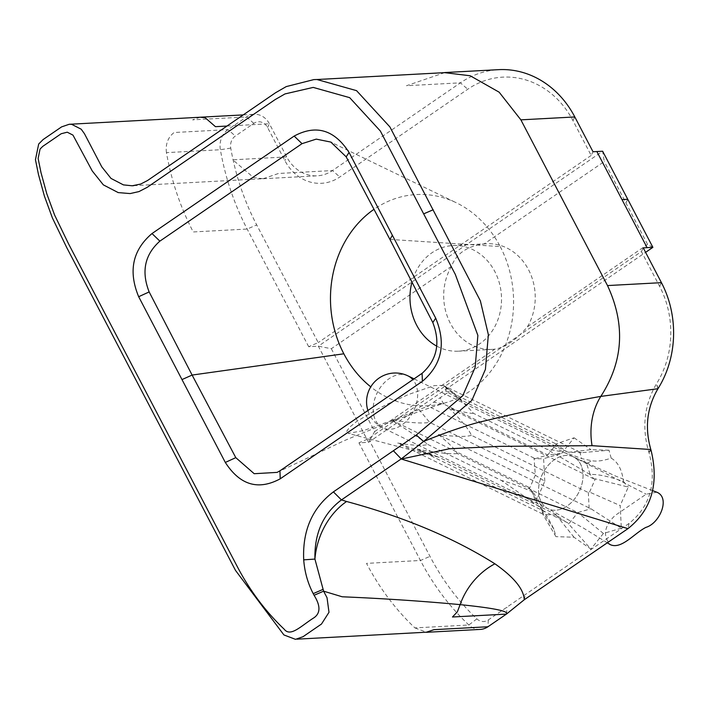 <?xml version="1.0" encoding="UTF-8"?>
<svg xmlns="http://www.w3.org/2000/svg" width="709" height="709" viewBox="0 0 709 709"><rect width="100%" height="100%" fill="white"/><g stroke="black" fill="none" stroke-linecap="round" stroke-linejoin="round"><path stroke-width="0.53" stroke-dasharray="3.54 2.66" d="M611.167 458.138C617.885 461.914 621.997 469.704 623.495 481.508C608.942 476.457 597.829 474.108 590.163 474.463L586.582 463.58L591.802 460.726L581.628 458.599L579.865 452.103L581.628 452.688L609.022 450.242L611.167 458.138C603.315 460.77 596.863 461.63 591.802 460.726M586.582 463.58L582.674 459.14M534.462 499.322L537.2 498.17L533.478 492.87L534.462 499.322L541.135 508.078L542.722 514.043L555.945 536.651L553.924 529.215C548.819 518.988 544.556 511.942 541.135 508.078M553.924 529.215L542.527 511.721L541.765 505.73L537.2 498.17M589.135 508.353L588.328 492.56L589.569 492.073L620.189 505.579L621.341 528.196L590.898 508.752L438.366 434.537C449.568 443.781 455.878 450.126 457.287 453.583L577.817 512.598L590.898 508.752M589.569 492.073L595.33 478.876L628.271 487.056L620.189 505.579M544.778 481.314L543.617 458.688L534.63 458.829L534.054 458.085L535.322 475.198L544.778 481.314L536.695 499.836L528.692 487.198L533.478 492.87M561.555 453.423L574.086 437.799L556.84 443.595L547.702 454.983L561.555 453.423L543.617 458.688M581.628 452.688L568.76 452.262L590.951 449.648L609.022 450.242M574.086 437.799L590.951 449.648M568.76 452.262L567.032 451.819L555.253 443.55L556.84 443.595M534.054 458.085L428.103 406.204L433.678 402.136L443.807 404.121L547.702 454.983L534.63 458.829M595.33 478.876L593.903 478.947L590.163 474.463M623.495 481.508L628.271 487.056M535.322 475.198L529.561 488.386M541.765 505.73L536.695 499.836M621.341 528.196L603.403 533.469L577.817 512.598L568.689 523.978L590.881 549.085L574.015 537.236L555.945 536.651M603.403 533.469L590.881 549.085M574.015 537.236L556.131 515L568.689 523.978M556.131 515L543.254 514.583M579.865 452.103L443.16 385.341C458.563 397.926 468.605 407.223 473.293 413.258L546.799 449.24C557.114 450.286 568.724 453.397 581.628 458.599M567.032 451.819L461.869 400.337L453.37 392.644L443.355 385.262M590.065 474.489L546.799 449.24M593.903 478.947L448.912 407.967C461.488 420.393 468.977 429.503 471.396 435.308L588.328 492.56M473.293 413.258C470.342 413.684 462.215 411.92 448.912 407.967M471.396 435.308C465.999 437.019 454.983 436.762 438.366 434.537M567.936 522.896L417.167 449.081L439.234 457.367C431.435 455.249 417.601 450.481 397.74 443.054C413.223 445.518 423.238 445.988 427.802 444.446C421.518 439.509 409.607 431.497 392.068 420.393L392.618 420.171C410.573 422.883 422.936 423.619 429.698 422.396L418.984 409.554L428.103 406.204M457.287 453.583C449.878 454.239 436.505 452.732 417.167 449.081M556.166 514.619L439.234 457.367L348.19 433.385L363.69 430.549L392.068 420.393M368.476 438.72L429.991 556.379A238.082 205.973 -93.1 0 0 476.865 618.868A11.539 9.988 -93.1 0 0 488.324 619.932L629.051 523.428C650.339 506.306 656.977 482.696 648.992 452.599L648.717 451.766C641.698 427.554 644.251 404.945 656.383 383.95L656.525 383.737A88.474 76.545 -93.1 0 0 659.609 286.356L641.423 251.553L368.476 438.72L358.94 442.824L368.565 442.301L318.323 346.187L602.632 151.23L604.272 161.546L484.079 243.958C467.169 246.094 456.312 253.538 451.509 266.3L331.325 348.713L318.323 346.187L308.69 346.71L318.226 342.598L256.72 224.939A238.082 205.973 -93.1 0 1 230.753 148.11A11.539 9.988 -93.1 0 1 235.344 136.039L253.831 123.366A11.539 9.988 -93.1 0 1 267.55 127.46L284.885 160.606A46.156 39.934 86.9 0 0 339.788 176.984L467.736 89.245A88.474 76.545 -93.1 0 1 572.978 120.636L591.173 155.439L593.008 151.744M308.69 346.71L247.175 229.051A245.775 212.629 86.9 0 1 220.375 149.732A19.232 16.644 86.9 0 1 228.032 129.614L246.51 116.95A19.232 16.644 86.9 0 1 254.141 114.309A19.232 16.644 86.9 0 1 269.385 123.765L286.711 156.911A38.463 33.279 -93.1 0 0 317.215 175.823A38.463 33.279 -93.1 0 0 332.477 170.559L460.416 82.829A96.167 83.201 86.9 0 1 498.569 69.659M480.303 629.406A19.232 16.644 86.9 0 1 468.844 624.992A245.775 212.629 86.9 0 1 420.446 560.482L358.94 442.824M643.249 247.866L641.423 251.553M652.883 247.344L647.583 244.41L604.272 161.546M331.325 348.713L374.644 431.568L368.565 442.301L645.598 252.342M374.644 431.568L494.829 349.156C505.366 347.366 516.223 339.921 527.399 326.822L647.583 244.41M451.509 266.3A52.891 45.757 -93.1 0 0 449.719 322.09A52.891 45.757 -93.1 0 0 492.294 349.377A52.891 45.757 -93.1 0 0 494.829 349.156M527.399 326.822A52.891 45.757 -93.1 0 0 528.551 269.748A52.891 45.757 -93.1 0 0 486.613 243.745A52.891 45.757 -93.1 0 0 484.079 243.958M436.771 346.143A52.891 45.757 -93.1 0 0 458.59 351.185A52.891 45.757 -93.1 0 0 494.838 271.565A52.891 45.757 -93.1 0 0 452.9 245.562A52.891 45.757 -93.1 0 0 412.009 281.952M389.923 239.42L500.217 246.572A105.783 91.514 -93.1 0 0 454.664 201.985A105.783 91.514 -93.1 0 0 374.077 209.252M528.692 487.198L392.183 420.366M427.802 444.446L501.307 480.436L541.1 508.061M532.858 492.037C520.406 486.507 509.895 482.643 501.307 480.436M542.722 514.043L397.74 443.054M443.807 404.121L440.129 397.705L449.293 391.669L445.739 391.2L461.869 400.337M555.253 443.55L449.302 391.669M534.87 473.878L429.698 422.396M445.731 391.191L446.227 389.525L445.837 387.203L443.329 385.395M433.669 402.136L440.129 397.705M443.169 385.35L434.183 385.607L408.402 394.532L388.399 403.669L375.664 410.148L356.538 421.607L349.484 427.341L346.763 431.24L348.19 433.385M392.618 420.171L418.984 409.536M500.217 246.572A105.783 91.514 86.9 0 1 448.088 402.021A105.783 91.514 86.9 0 1 370.772 386.866M591.173 155.439L318.226 342.598M582.133 468.215A28.847 20.339 116.1 0 1 573.838 499.863A28.847 20.339 116.1 0 1 548.128 508.743A28.847 20.339 116.1 0 1 542.545 473.887A28.847 20.339 116.1 0 1 573.492 456.924A28.847 20.339 116.1 0 1 582.133 468.215M656.791 492.206L646.165 494.191L614.889 515.629C604.157 526.22 602.623 535.898 610.281 544.654M573.315 456.835A28.847 20.339 -63.9 0 0 542.367 474.25A28.847 20.339 -63.9 0 0 548.447 508.902A28.847 20.339 -63.9 0 0 579.129 491.665A28.847 20.339 -63.9 0 0 573.661 457.004A28.847 20.339 -63.9 0 0 573.315 456.835L646.165 494.191M230.753 148.11L220.375 149.732L166.438 152.63C171.436 180.786 180.37 207.232 193.238 231.949L247.175 229.051L256.72 224.939M166.438 152.63C165.41 144.06 167.962 137.36 174.095 132.521L228.032 129.614L235.344 136.039M200.204 117.233L192.573 119.848L246.51 116.95L253.831 123.366M226.96 126.051L269.385 123.765L267.55 127.46M133.629 185.678L263.199 178.703L253.671 177.631L232.774 159.817L286.711 156.911L284.885 160.606M263.199 178.703L278.54 173.466L332.477 170.559L339.788 176.984M444.64 72.655L406.479 85.727L460.416 82.829L467.736 89.245M574.813 116.95L572.978 120.636M476.865 618.868L468.844 624.992L414.898 627.899C395.587 609.563 379.457 588.053 366.509 563.38L420.446 560.482L429.991 556.379M524.261 599.743L525.378 594.523M629.051 523.428L627.944 528.648M506.563 613.994L506.953 607.161M488.324 619.932L487.934 626.765M648.992 452.599L651.057 450.259M648.717 451.766L650.827 449.506M659.609 286.356L661.444 282.661M658.094 388.505L656.525 383.737M657.97 388.709L656.383 383.95M414.898 627.899L426.366 632.206M627.757 199.282L625.923 202.978M408.109 375.947A28.847 20.339 -63.9 0 0 382.39 384.836A28.847 20.339 -63.9 0 0 374.095 416.484A28.847 20.339 -63.9 0 0 382.736 427.775A28.847 20.339 -63.9 0 0 408.446 418.886A28.847 20.339 -63.9 0 0 416.741 387.238A28.847 20.339 -63.9 0 0 412.957 379.767M540.32 507.511L542.527 511.721M263.278 178.73L317.215 175.823M243.231 114.902L254.141 114.309M486.613 243.745L452.9 245.562M492.294 349.377L458.59 351.185M296.982 639.163L295.502 639.243M313.83 79.692L317.215 79.505M69.252 124.279L69.872 124.243M454.664 201.976L331.892 142.624M453.37 392.644L444.933 386.201M277.166 472.389L344.06 440.759C382.594 424.469 417.264 411.548 448.079 401.985M368.051 410.998A28.847 28.847 0 0 0 382.736 427.775L548.128 508.743M414.171 378.916L573.492 456.924M607.321 542.784L583.17 527.904L548.447 508.929M652.635 490.637L616.174 476.315L573.661 457.004"/><path stroke-width="1.06" d="M444.632 72.557L498.569 69.659A96.167 83.201 86.9 0 1 574.813 116.95L593.008 151.744L602.632 151.23L627.757 199.282L652.883 247.344L645.598 252.342M652.883 247.344L643.249 247.866L661.444 282.661A96.167 83.201 86.9 0 1 658.094 388.505L657.97 388.709C646.98 407.427 644.596 427.695 650.827 449.506L651.057 450.259C659.166 483.91 651.465 510.037 627.944 528.648L524.261 599.743L506.563 613.994L487.934 626.765A19.232 16.644 86.9 0 1 480.303 629.406L426.366 632.304M314.069 595.285C320.53 605.575 320.557 613.028 314.167 617.628C301.369 625.622 290.575 637.488 284.229 629.237C265.521 611.477 249.896 590.641 237.355 566.739L68.569 243.887L54.575 214.987L46.785 193.734L41.033 172.783L38.126 158.47L40.059 149.076L42.708 146.408L61.196 133.735L67.249 132.202L72.974 135.118L92.25 170.966L103.337 184.863L118.217 192.6L130.146 193.575L138.973 191.581L147.162 187.344L275.101 99.615L284.991 93.925L313.218 87.411L349.679 97.656L380.343 131.005L455.302 274.383L477.875 335.41L475.163 367.359L462.658 395.879L416.289 435.034L333.398 491.878C312.288 507.928 302.397 530.58 303.709 559.853C304.622 571.915 307.786 583.179 313.21 593.628L314.069 595.285L323.614 591.173L314.929 559.073C314.326 533.301 323.162 513.582 341.446 499.916L401.418 458.785L423.61 441.459L471.857 400.372L485.408 369.398L488.359 334.666L480.365 300.846L389.879 126.893L356.547 90.646L316.923 79.505L313.821 79.603L286.241 86.595L275.491 92.782L147.543 180.511L140.728 184.039L132.211 185.785L123.428 184.889L111.021 178.438L101.786 166.863L84.46 133.717L81.216 129.215L71.68 124.341L69.252 124.261L61.577 126.893L43.098 139.567L38.685 144.016L35.45 159.685L38.454 174.449L44.392 196.083L52.431 218.026L66.735 247.574L235.521 570.435L283.91 634.945L295.502 639.341L303 636.717L321.487 624.044L328.994 612.292L327.035 597.731L323.614 591.173L342.208 596.783C383.383 598.511 422.679 601.126 460.114 604.626C494.084 608.109 509.452 611.273 506.235 614.109L506.563 613.994M393.371 450.747L401.365 459.033L449.231 448.797L499.26 446.351L592.05 445.677L650.827 449.506M657.97 388.709L600.807 396.402C563.07 403.049 521.797 411.84 476.98 422.759C460.664 427.305 442.868 433.545 423.601 441.468M412.009 281.952A52.891 45.757 -93.1 0 0 436.771 346.143M392.387 235.308L349.067 152.453C334.409 129.738 316.108 124.279 294.155 136.075L152.001 233.553C132.556 250.135 128.116 271.184 138.672 296.716L225.311 462.436C239.979 485.151 258.28 490.61 280.223 478.814L422.378 381.336C441.822 364.745 446.262 343.688 435.707 318.164L392.387 235.308L389.923 239.42L432.809 322.551C440.652 342.908 437.081 359.835 422.094 373.333L279.94 470.82L277.113 472.389L254.203 473.709L235.787 457.651L192.112 375.061L149.156 291.931C141.162 271.582 144.733 254.646 159.871 241.14L302.025 143.661L316.241 139.124L330.793 142.066L346.178 156.831L389.923 239.42M374.077 209.252A105.783 91.514 -93.1 0 0 343.847 353.8A105.783 91.514 86.9 0 0 370.772 386.866M607.321 542.784L610.281 544.654C621.483 549.723 634.271 533.257 645.917 527.381C659.884 523.331 670.563 497.612 656.791 492.206L652.635 490.637M444.64 72.655L470.2 75.766L499.163 92.197L520.876 119.848L574.813 116.95M520.876 119.848L607.507 285.567L661.444 282.661M647.104 247.654L621.979 199.592L627.757 199.282M596.854 151.54L621.979 199.592M200.204 117.233L205.318 117.854L215.447 126.672L226.96 126.051M426.366 632.206L433.997 629.672L487.934 626.765M524.27 599.743C523.721 589.144 513.936 577.161 494.9 563.797A65.396 56.321 -55.1 0 0 460.114 604.626L457.367 611.832L452.475 616.998L506.235 614.109M401.365 459.033L627.944 528.648M494.9 563.797C453.76 537.883 404.316 517.118 346.595 501.493L341.446 499.916L333.398 491.878M592.05 445.677A65.396 52.927 76.9 0 1 600.807 396.402C623.362 361.457 625.595 324.509 607.507 285.567M303.709 559.853L314.929 559.073A65.396 51.172 -72.9 0 1 346.595 501.493M416.289 435.034L423.61 441.459M433.199 209.758L423.663 213.861M322.763 589.507L313.21 593.628M235.787 457.651L225.311 462.436M181.991 379.581L192.112 375.061L343.847 353.8M279.94 470.82L280.223 478.814M422.094 373.333L422.378 381.336M432.809 322.551L435.707 318.164M138.672 296.716L149.156 291.931M152.001 233.553L159.871 241.14M294.155 136.075L302.025 143.661M349.067 152.453L346.178 156.831M412.957 379.767A28.847 20.339 -63.9 0 0 408.109 375.947A28.847 28.847 0 0 0 368.051 410.998M200.204 117.215L243.231 114.902M426.499 632.198L296.982 639.163M317.215 79.505L444.818 72.637M132.202 185.749L133.629 185.678M69.252 124.279L200.239 117.233M331.892 142.624L330.864 142.128M408.109 375.947L414.171 378.916"/></g></svg>
